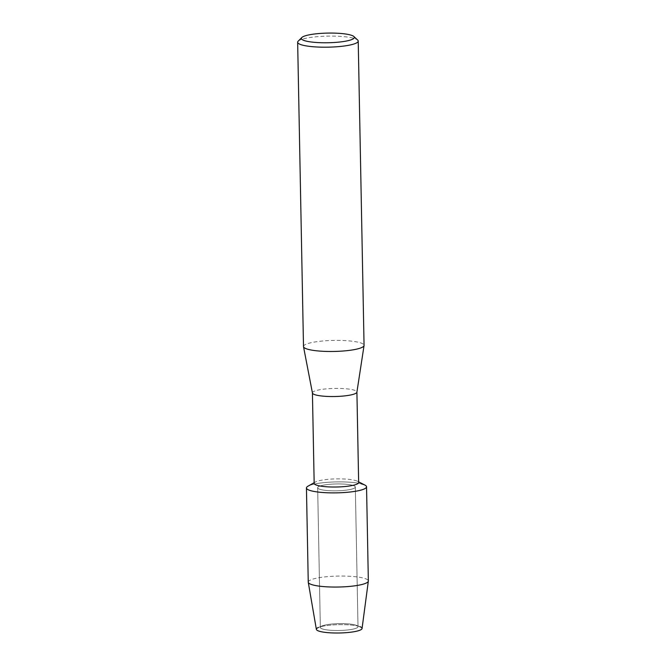 <?xml version="1.0" encoding="UTF-8"?>
<svg xmlns="http://www.w3.org/2000/svg" width="666" height="666" viewBox="0 0 666 666"><rect width="100%" height="100%" fill="white"/><g stroke="black" fill="none" stroke-linecap="round" stroke-linejoin="round"><path stroke-width="0.5" stroke-dasharray="3.33 2.5" d="M354.72 624.833A18.839 3.43 178.9 0 1 356.277 625.307A18.839 3.43 178.9 0 1 358.008 626.706A18.839 3.43 178.9 0 1 344.78 630.236A18.839 3.43 178.9 0 1 323.634 629.295A18.839 3.43 178.9 0 1 320.338 627.43A18.839 3.43 178.9 0 1 322.019 625.965A18.839 3.43 178.9 0 1 337.537 623.676A18.839 3.43 178.9 0 1 354.72 624.833A18.839 3.43 178.9 0 1 356.277 625.307A18.839 3.43 178.9 0 1 358.008 626.706A18.839 3.43 178.9 0 1 344.78 630.236A18.839 3.43 178.9 0 1 323.634 629.295A18.839 3.43 178.9 0 1 320.338 627.43A18.839 3.43 178.9 0 1 322.019 625.965A18.839 3.43 178.9 0 1 337.537 623.676A18.839 3.43 178.9 0 1 354.72 624.833M316.367 629.378A22.86 4.162 178.9 0 1 318.398 627.489A22.86 4.162 178.9 0 1 337.221 624.708A22.86 4.162 178.9 0 1 358.067 626.123A22.86 4.162 178.9 0 1 359.956 626.689A22.86 4.162 178.9 0 1 362.054 628.504M352.031 485.156A18.839 3.43 178.9 0 1 355.328 487.021A18.839 3.43 178.9 0 1 342.091 490.559A18.839 3.43 178.9 0 1 320.954 489.61A18.839 3.43 178.9 0 1 317.657 487.745A18.839 3.43 178.9 0 1 330.894 484.207A18.839 3.43 178.9 0 1 352.031 485.156A18.839 3.43 178.9 0 1 355.328 487.021A18.839 3.43 178.9 0 1 342.091 490.559A18.839 3.43 178.9 0 1 320.954 489.61A18.839 3.43 178.9 0 1 317.657 487.745A18.839 3.43 178.9 0 1 330.894 484.207A18.839 3.43 178.9 0 1 352.031 485.156M314.169 483.374A22.244 4.054 178.9 0 1 315.318 482.051A22.244 4.054 178.9 0 1 333.333 478.987A22.244 4.054 178.9 0 1 354.762 480.319A22.244 4.054 178.9 0 1 357.451 481.243A22.244 4.054 178.9 0 1 358.649 482.525M308 486.172A30.053 5.478 178.9 0 1 332.342 482.034A30.053 5.478 178.9 0 1 361.288 483.824A30.053 5.478 178.9 0 1 364.918 485.081M312.446 393.023A22.244 4.054 178.9 0 1 312.429 392.89A22.244 4.054 178.9 0 1 328.055 388.719A22.244 4.054 178.9 0 1 353.022 389.835A22.244 4.054 178.9 0 1 356.909 392.041L356.909 392.099M303.496 346.52A30.286 5.519 178.9 0 1 324.775 340.834A30.286 5.519 178.9 0 1 358.766 342.357A30.286 5.519 178.9 0 1 364.061 345.354M298.152 41.192A30.286 5.519 178.9 0 1 321.661 36.364A30.286 5.519 178.9 0 1 352.922 38.062A30.286 5.519 178.9 0 1 357.675 40.052M318.398 627.489L322.019 625.965L318.398 627.489A22.86 4.162 178.9 0 1 337.221 624.708A22.86 4.162 178.9 0 1 358.067 626.123A22.86 4.162 178.9 0 1 359.956 626.689L356.277 625.307L359.956 626.689M308.25 582.134A30.053 5.478 178.9 0 1 329.362 576.49A30.053 5.478 178.9 0 1 363.095 577.996A30.053 5.478 178.9 0 1 368.348 580.977M306.443 487.962A30.053 5.478 178.9 0 1 327.555 482.317A30.053 5.478 178.9 0 1 361.288 483.824M358.008 626.706L355.328 487.021L358.008 626.706M357.451 481.243L358.633 481.851M315.318 482.051L314.152 482.708M320.338 627.43L317.657 487.745L320.338 627.43"/><path stroke-width="1" d="M359.956 626.689A22.86 4.162 178.9 0 1 350.499 632.242A22.86 4.162 178.9 0 1 320.354 631.526A22.86 4.162 178.9 0 1 318.398 627.489M356.909 392.099L358.649 482.525A22.244 4.054 178.9 0 1 343.023 486.696A22.244 4.054 178.9 0 1 318.057 485.581A22.244 4.054 178.9 0 1 314.169 483.374L312.429 392.957M358.633 481.851L364.918 485.081A30.053 5.478 178.9 0 1 349.975 492.024A30.053 5.478 178.9 0 1 311.696 490.934A30.053 5.478 178.9 0 1 308 486.172L314.152 482.708M356.909 392.041A22.244 4.054 178.9 0 1 356.901 392.166A22.244 4.054 178.9 0 1 340.95 396.237A22.244 4.054 178.9 0 1 316.317 395.096A22.244 4.054 178.9 0 1 312.446 393.023L303.513 346.695A30.286 5.519 178.9 0 1 303.496 346.52L297.652 42.224A30.286 5.519 178.9 0 1 298.152 41.192L301.806 37.529A26.507 4.829 178.9 0 1 322.369 33.3A26.507 4.829 178.9 0 1 349.725 34.79A26.507 4.829 178.9 0 1 353.887 36.53A26.507 4.829 178.9 0 1 338.062 42.191A26.507 4.829 178.9 0 1 306.002 41.059A26.507 4.829 178.9 0 1 301.806 37.529M353.887 36.53L357.675 40.052A30.286 5.519 178.9 0 1 358.216 41.067L364.061 345.354A30.286 5.519 178.9 0 1 364.052 345.529A30.286 5.519 178.9 0 1 342.324 351.074A30.286 5.519 178.9 0 1 308.791 349.517A30.286 5.519 178.9 0 1 303.513 346.695M358.216 41.067A30.286 5.519 178.9 0 1 336.938 46.753A30.286 5.519 178.9 0 1 302.947 45.23A30.286 5.519 178.9 0 1 297.652 42.224M366.541 486.804L368.348 580.977A30.053 5.478 178.9 0 1 368.34 581.127L362.054 628.504A22.86 4.162 178.9 0 1 345.704 632.7A22.86 4.162 178.9 0 1 320.354 631.526A22.86 4.162 178.9 0 1 316.367 629.378L308.266 582.284A30.053 5.478 178.9 0 1 308.25 582.134L306.443 487.962A30.053 5.478 178.9 0 0 311.696 490.934A30.053 5.478 178.9 0 0 345.429 492.449A30.053 5.478 178.9 0 0 366.541 486.804A30.053 5.478 178.9 0 0 361.288 483.824M368.34 581.127A30.053 5.478 178.9 0 1 346.836 586.646A30.053 5.478 178.9 0 1 313.511 585.106A30.053 5.478 178.9 0 1 308.266 582.284M356.901 392.166L364.052 345.529"/></g></svg>
